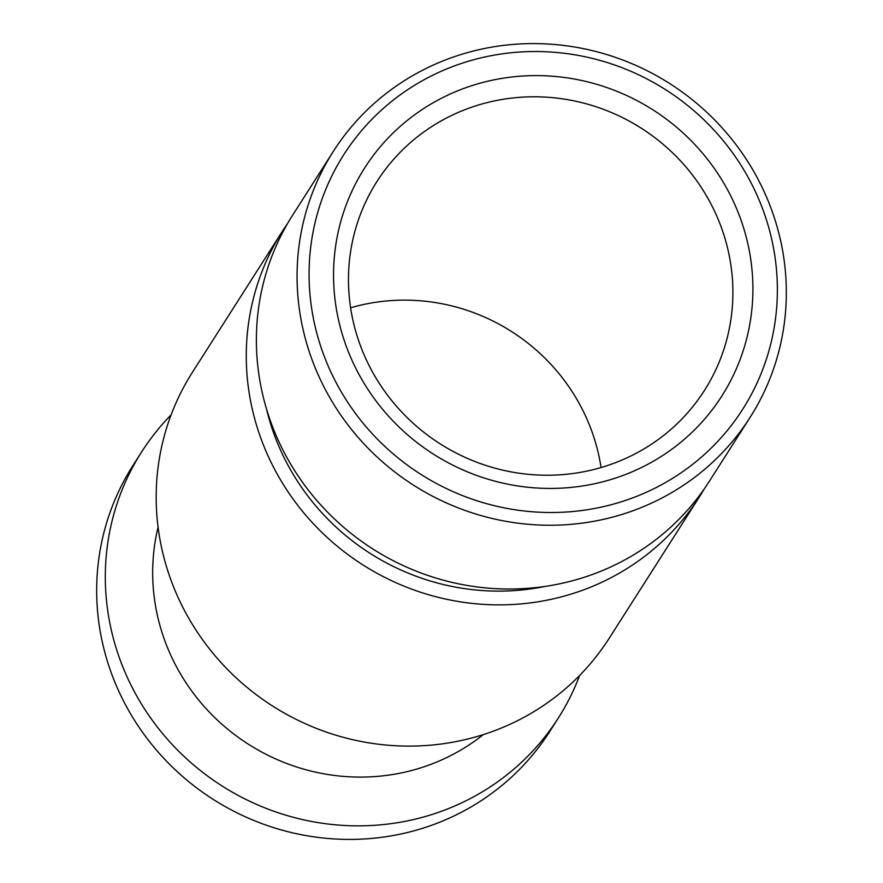 <?xml version="1.0" encoding="UTF-8"?>
<svg xmlns="http://www.w3.org/2000/svg" width="883" height="883" viewBox="0 0 883 883"><rect width="100%" height="100%" fill="white"/><g stroke="black" fill="none" stroke-linecap="round" stroke-linejoin="round"><path stroke-width="1.32" d="M601.058 467.549A194.238 187.141 32.5 0 0 581.268 407.295A194.238 187.141 32.5 0 0 350.606 307.803M370.396 368.056A194.238 187.141 32.5 0 0 534.072 474.789A194.238 187.141 32.5 0 0 704.435 390.463A194.238 187.141 32.5 0 0 710.97 203.962A194.238 187.141 32.5 0 0 547.294 97.229A194.238 187.141 32.5 0 0 376.92 181.556A194.238 187.141 32.5 0 0 370.396 368.056M357.449 371.522A211.887 204.15 32.5 0 0 640.462 468.023A211.887 204.15 32.5 0 0 728.994 192.516A211.887 204.15 32.5 0 0 445.981 96.015A211.887 204.15 32.5 0 0 357.449 371.522M750.671 182.075A236.611 227.969 32.5 0 0 434.635 74.315A236.611 227.969 32.5 0 0 335.783 381.964A236.611 227.969 32.5 0 0 651.809 489.723A236.611 227.969 32.5 0 0 750.671 182.075M758.431 179.989A247.207 238.178 32.5 0 0 550.12 44.15A247.207 238.178 32.5 0 0 333.277 151.468A247.207 238.178 32.5 0 0 324.966 388.84A247.207 238.178 32.5 0 0 533.277 524.679A247.207 238.178 32.5 0 0 750.12 417.35A247.207 238.178 32.5 0 0 758.431 179.989M333.277 151.468L292.593 215.264A247.207 238.178 32.5 0 0 284.271 452.626A247.207 238.178 32.5 0 0 492.593 588.464A247.207 238.178 32.5 0 0 709.424 481.147L750.12 417.35M266.368 408.476A233.079 224.569 32.5 0 0 286.556 462.504A233.079 224.569 32.5 0 0 545.286 586.389M287.703 223.289A247.207 238.178 32.5 0 0 282.483 231.103L192.395 372.35A247.207 238.178 32.5 0 0 184.072 609.712A247.207 238.178 32.5 0 0 392.394 745.55A247.207 238.178 32.5 0 0 609.226 638.232L699.325 496.986A247.207 238.178 32.5 0 0 704.215 488.961M282.483 231.103A247.207 238.178 32.5 0 0 274.171 468.465A247.207 238.178 32.5 0 0 482.493 604.314A247.207 238.178 32.5 0 0 699.325 496.986M158.09 527.206A203.068 195.64 32.5 0 0 175.585 665.054A203.068 195.64 32.5 0 0 483.277 734.634M171.114 414.867A247.207 238.178 32.5 0 0 141.534 452.085A247.207 238.178 32.5 0 0 133.212 689.457A247.207 238.178 32.5 0 0 341.533 825.296A247.207 238.178 32.5 0 0 558.365 717.967A247.207 238.178 32.5 0 0 579.645 675.451M141.534 452.085L132.88 465.65A247.207 238.178 32.5 0 0 124.569 703.011A247.207 238.178 32.5 0 0 332.88 838.85A247.207 238.178 32.5 0 0 549.723 731.532L558.365 717.967"/></g></svg>
